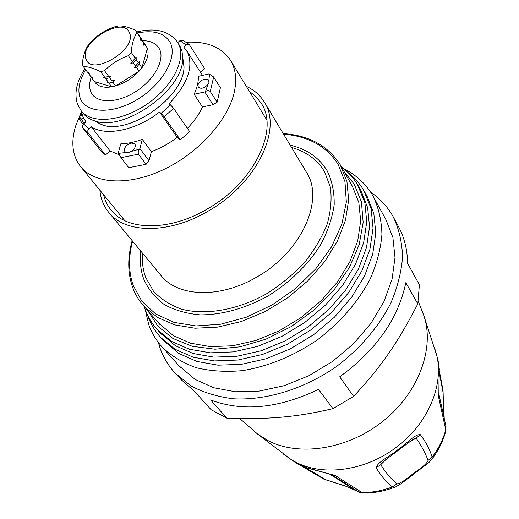 <?xml version="1.0" encoding="UTF-8"?>
<svg xmlns="http://www.w3.org/2000/svg" width="519" height="519" viewBox="0 0 519 519"><rect width="100%" height="100%" fill="white"/><g stroke="black" fill="none" stroke-linecap="round" stroke-linejoin="round"><path stroke-width="0.78" d="M93.926 120.648L102.146 124.904C129.958 135.368 185.393 95.567 183.998 66.14L182.688 57.641M102.58 125.034L103.009 125.15C130.801 134.531 184.329 96.106 183.966 67.029L182 51.264L180.391 46.853L177.628 42.357M82.936 113.038L83.358 113.577C86.128 117.009 89.982 119.467 94.919 120.959C124.547 132.105 184.167 89.3 182.682 57.953M87.925 72.426L90.76 76.578L92.693 77.675L91.74 77.895L95.146 82.566C98.448 86.602 103.962 88.029 111.682 86.848L108.951 83.111L112.889 82.197L114.407 80.276L111.922 80.867L109.665 77.759L105.714 78.68L103.742 77.565L108.692 76.416L104.533 70.694L100.569 71.635C93.446 68.171 87.692 66.471 83.306 66.536L82.281 64.161C83.118 55.87 85.2 49.396 88.528 44.744L91.325 41.514C97.741 34.916 105.402 30.063 114.316 26.956L118.189 25.976C122.737 25.645 128.589 27.124 135.738 30.4L136.912 32.691C133.811 37.362 131.904 43.914 131.19 52.335L135.212 58.154L136.166 57.148L136.153 59.516L133.331 62.864L130.84 63.454L135.212 58.154M94.484 81.593L111.682 86.848L115.614 85.946C124.482 83.248 132.319 78.324 139.111 71.181L136.465 67.373L139.274 64.038L141.908 67.853C147.39 60.373 149.225 53.846 147.415 48.261L145.288 44.796M83.306 66.536L87.497 72.18L89.437 73.276L88.477 73.503M103.742 77.565L111.183 75.819L109.665 77.759M114.407 80.276L111.922 80.867M107.978 81.788L105.714 78.68M106.979 82.002L108.951 83.111M140.707 37.77L143.581 42.26L143.906 45.4L144.833 44.433L147.415 48.261L141.908 67.853L139.111 71.181L115.614 85.946L112.889 82.197M138.339 62.682L133.986 67.963L139.287 61.677L138.339 62.682L136.153 59.516M136.166 57.148L130.84 63.454M91.74 77.895L91.182 76.825M111.183 75.819L108.692 76.416M143.919 43.077L141.771 39.898L140.837 40.858L140.513 37.712L135.855 30.569M141.771 39.898L140.415 37.498M135.524 66.023L133.331 62.864M139.287 61.677L139.274 64.038M133.986 67.963L136.465 67.373M143.471 42.039L144.833 44.433M104.734 77.344L100.569 71.635M132.384 61.502L128.342 55.695C119.136 58.939 111.202 63.934 104.533 70.694M128.342 55.695L131.19 52.335M140.85 38.529L136.912 32.691M129.341 32.541C138.093 48.78 91.578 77.214 86.037 59.114C78.486 42.785 122.782 15.499 129.341 32.541M98.811 123.665L99.2 123.295M83.085 124.339L79.297 119.253L83.708 118.468M84.266 123.25L80.996 119.065M81.477 111.15L82.677 116.074L85.869 121.868L83.52 123.892L88.905 128.803L91.266 126.759C105.545 136.607 136.121 130.405 159.502 112.091L161.039 113.337L170.621 105L169.071 103.768C187.547 84.208 193.71 67.029 187.547 52.244L183.668 46.898L185.971 44.9L179.957 40.651L177.751 42.552M80.302 114.446L75.69 125.909C70.61 142.53 72.388 156.264 81.029 167.124C95.34 184.323 129.912 185.958 164.62 169.103C199.328 152.339 228.574 119.37 234.413 91.5C236.962 79.031 235.587 68.521 230.287 59.97C221.464 47.073 206.815 41.17 186.334 42.253M213.646 76.974L210.273 91.532L217.13 102.185L220.406 87.666L213.646 76.974L209.027 73.925L198.459 76.312C198.492 81.905 197.045 87.893 194.112 94.276L202.488 106.966L213.075 104.708L204.791 91.934L194.112 94.276M217.13 102.185L213.075 104.708M187.372 128.329C194.054 121.465 199.095 114.342 202.488 106.966M146.099 164.315L138.476 154.182L121.011 157.672L128.751 167.702L146.099 164.315L148.992 160.754L151.36 151.639C160.442 148.324 169.064 143.549 177.232 137.301L180.301 139.832L189.656 131.651L173.664 108.4L170.621 105M105.474 154.967L88.159 132.896L82.781 127.953L100.258 150.186L105.474 154.967L110.073 150.964L119.188 154.811M200.548 72.323L204.687 68.729L189.474 44.842L187.839 44.134L185.971 44.9M210.273 91.532C208.975 90.351 207.379 90.338 205.479 91.506L204.791 91.934M173.664 108.4L164.088 116.736L180.301 139.832M164.088 116.736L161.039 113.337M177.232 137.301L159.502 112.091M110.073 150.964L91.266 126.759M121.011 157.672L118.274 152.91L120.83 143.808C127.59 143.607 134.752 142.135 142.329 139.39L139.877 148.544L148.992 160.754M151.36 151.639L142.329 139.39M138.476 154.182L138.138 151.645L139.877 148.544M88.159 132.896L87.711 130.84L88.905 128.803M100.258 150.186L82.612 127.706L82.339 125.909L83.52 123.892M189.195 44.576L183.142 40.313L179.957 40.651M208.988 82.463L208.664 80.205C204.609 78.051 201.041 79.608 197.953 84.869L198.252 87.134C200.944 89.197 204.155 88.353 207.879 84.597L208.988 82.463M131.145 143.03C125.851 145.093 123.756 147.941 124.845 151.58L126.24 152.469L128.576 152.534L131.138 151.477C134.804 148.934 136.049 146.429 134.882 143.951L131.145 143.03M158.762 323.188L173.398 335.657L190.441 343.169L210.474 346.64L232.648 345.764L255.945 340.445L279.216 330.856L301.299 317.427L321.066 300.812L337.525 281.875L349.916 261.576L357.708 240.939L360.673 220.964L358.83 202.533L352.446 186.418L341.204 166.43M160.079 332.75L175.377 345.699L193.113 353.51L213.925 357.137L236.943 356.261L261.102 350.786L285.229 340.873L308.111 326.97L328.579 309.752L345.622 290.108L358.434 269.037L366.492 247.608L369.547 226.842L367.64 207.665L361.055 190.862L358.921 187.022M163.219 340.295L178.834 353.478L196.889 361.445L218.051 365.175L241.426 364.332L265.949 358.817L290.419 348.8L313.619 334.716L334.359 317.258L351.61 297.316L364.572 275.92L372.713 254.141L375.782 233.018L373.829 213.484L367.141 196.351L365.058 192.588M343.773 168.701C355.586 174.605 364.909 182.993 371.727 193.866L373.07 196.15C378.578 207.574 381.53 220.283 381.939 234.27C380.777 248.776 376.885 263.633 370.261 278.839C358.46 301.513 340.101 322.779 317.349 339.893C293.3 356.183 268.31 366.433 242.386 370.644C225.771 372.123 210.351 371.13 196.117 367.679C182.87 362.904 171.646 356.131 162.453 347.36C156.316 340.672 151.743 333.075 148.732 324.576L145.164 309.376M178.964 365.778L195.157 379.434L213.731 387.751L235.392 391.761L259.247 391.105L284.204 385.682L309.052 375.646L332.549 361.425L353.51 343.727L370.903 323.434L383.924 301.597L392.033 279.306L395.004 257.612L392.889 237.481L385.98 219.732L373.719 197.33M158.314 342.417L160.17 348.411C163.479 357.688 168.519 365.973 175.292 373.252L190.992 385.922C203.493 392.572 217.688 396.86 233.576 398.8C266.37 400.564 304.147 388.991 336.325 366.622C359.784 348.969 378.643 326.938 390.71 303.362C397.47 287.539 401.414 272.034 402.536 256.866C402.05 242.211 398.942 228.853 393.22 216.799L391.32 213.562C385.928 204.992 379.026 197.843 370.611 192.114M180.833 379.35L194.644 391.514L211.129 409.718L226.894 418.178C269.114 419.495 295.778 417.308 332.939 408.667L353.601 396.38C381.666 366.2 397.632 342.923 417.795 303.92L419.391 284.782L407.597 263.328C407.37 249.431 404.236 237.014 398.203 226.057L393.882 218.038M226.894 418.178L210.571 399.948C242.561 411.976 278.554 408.466 318.543 389.425L332.939 408.667M353.601 396.38L339.692 376.807C376.113 350.312 398.157 318.932 405.826 282.673L417.795 303.92M413.611 474.21L413.234 473.536C405.06 480.406 399.572 483.844 396.769 483.844L392.383 486.906C386.149 481.846 380.719 475.456 376.093 467.729C378.001 461.326 390.839 455.903 397.567 449.908L399.422 448.507L399.766 449.59M291.127 459.562L296.012 462.903L307.702 468.151M363.397 492.979L361.983 492.492L335.222 475.514L306.515 467.613M322.837 478.589L325.99 479.79L303.485 466.529M342.851 481.93L346.361 482.514M325.99 479.79L345.699 486.141L358.052 491.551L361.983 492.492C372.104 492.622 382.237 490.76 392.383 486.906L394.252 487.36C394.485 487.607 396.827 486.335 401.291 483.539L414.746 473.36L414.292 472.751C422.661 467.191 427.234 463.091 428.013 460.444C425.308 452.828 421.331 445.425 416.082 438.224L409.738 441.76M335.222 475.514L330.973 474.366L357.273 491.13M385.889 459.6L380.706 464.7L383.528 461.365M396.769 483.844C390.826 478.641 385.474 472.264 380.706 464.7L376.093 467.729M430.387 461.034L431.951 459.088L432.158 457.116C429.68 449.253 425.723 441.766 420.286 434.65L416.082 438.224L412.105 439.969M439.548 374.089L443.018 392.247L444.193 417.86L443.641 412.839M428.013 460.444L432.158 457.116C438.633 448.513 443.168 439.405 445.75 429.771L438.795 398.034L439.003 394.654L445.99 426.391L445.866 430.731L445.795 425.47M414.746 473.36L428.662 462.773L431.951 459.081C438.607 450.336 443.245 440.891 445.866 430.731L445.704 431.354M442.882 389.581L443.018 392.247M420.286 434.65C414.623 434.066 406.364 444.056 399.422 448.507M436.46 354.445L438.062 360.329L439.321 369.411M438.795 398.034L439.191 368.432M103.612 194.735C105.026 200.736 107.667 206.03 111.54 210.623C127.856 231.124 170.543 231.26 208.236 208.424C254.518 181.89 279.345 129.173 261.167 103.197L255.977 96.664L249.373 91.363M99.882 190.175C100.705 198.939 103.8 206.504 109.152 212.855C126.059 233.991 170.174 234.134 209.176 210.519C257.093 183.058 282.777 128.524 264.054 101.646C259.844 94.945 253.927 89.839 246.304 86.323M160.501 274.921L161.325 275.913C178.393 297.166 220.653 298.646 257.132 276.841C301.987 251.572 324.9 199.075 306.21 171.893L264.547 102.47M93.92 120.642L103.009 125.15M83.358 113.577L81.243 110.852C91.597 124.255 121.615 121.693 146.968 104.17C172.425 86.809 186.464 59.075 178.517 43.946L177.316 41.877C168.701 30.777 155.187 27.468 136.789 31.957M85.693 69.754C79.284 80.354 77.415 89.696 80.088 97.786C85.427 113.414 112.383 114.757 137.418 99.427C162.551 84.331 177.822 57.2 170.277 42.733C164.659 33.015 153.728 29.771 137.49 32.995M91.273 77.026C89.326 82.45 89.112 87.224 90.624 91.357C94.873 103.229 115.458 104.06 134.421 92.427C153.462 80.97 165.191 60.412 159.593 49.253C156.667 43.602 151.029 40.748 142.68 40.69M81.749 112.772L80.523 118.903M291.535 147.441C306.255 151.567 317.245 159.631 324.498 171.633L330.324 186.97C331.939 198.505 330.921 210.805 327.262 223.884C322.085 237.105 314.508 249.957 304.536 262.452C293.378 274.389 280.734 284.834 266.604 293.78C237.579 310.083 205.868 315.552 181.644 309.188C170.219 305.101 160.819 299.087 153.436 291.146L145.631 277.269C142.926 269.776 141.862 261.719 142.44 253.09M205.479 91.506L207.879 84.597M208.839 80.516L209.572 74.074M131.138 151.477L139.377 149.148M118.475 153.371L126.24 152.469M140.759 251.06C139.637 261.07 140.617 270.386 143.705 279.014C148.187 289.096 154.993 297.575 164.134 304.452C174.488 310.193 186.535 313.671 200.276 314.884C222.314 314.832 244.819 308.571 267.804 296.109C289.712 282.647 308.273 264.508 320.774 244.475C327.924 230.949 332.394 217.656 334.191 204.603C334.405 192.03 332.05 180.735 327.113 170.706C319.068 157.555 306.755 149.044 290.173 145.177M132.592 241.186C128.355 257.035 128.537 271.729 133.124 285.262L141.875 301.299L155.668 313.956L173.995 322.383L196.033 325.938L220.659 324.213L246.493 317.141L271.988 305.042L295.583 288.59L315.824 268.784L331.531 246.869L341.852 224.189L346.342 202.079L344.979 181.754L338.064 164.238C326.438 146.202 308.273 136.179 283.575 134.174M132.546 286.968C135.096 294.215 138.943 300.696 144.081 306.424L157.549 317.466L174.747 324.894L195.027 328.222L217.539 327.132L241.238 321.559L264.962 311.666L287.513 297.906L307.748 280.954L324.635 261.68L337.395 241.088L345.485 220.205L348.658 200.042L346.939 181.501L340.062 164.445M147.87 310.751L157.997 326.367L172.976 338.485L192.257 346.303L214.976 349.203L239.986 346.841L265.916 339.192L291.243 326.6L314.475 309.759L334.23 289.66L349.378 267.532L359.154 244.683L363.164 222.411L361.412 201.91L354.224 184.167L344.181 171.731M161.377 334.217L157.614 329.967L171.633 341.444L189.409 349.235L210.286 352.829L233.388 351.901L257.645 346.361L281.882 336.377L304.88 322.39L325.465 305.094L342.611 285.366L355.509 264.223L363.637 242.73L366.745 221.918L364.87 202.708L357.455 184.479M147.772 315.876C150.666 323.966 155.019 331.206 160.832 337.603L175.13 349.287L193.23 357.234L214.451 360.932L237.91 360.037L262.536 354.464L287.117 344.369L310.433 330.201L331.284 312.659L348.645 292.638L361.698 271.171L369.911 249.321L373.031 228.152L371.111 208.593L363.423 189.746M252.344 429.641L257.995 434.39L268.537 440.891C299.988 456.947 348.755 449.11 383.891 420.461C419.118 391.91 434.909 347.496 423.764 315.422L422.207 311.309M434.851 348.8L436.79 355.658C443.842 384.916 428.285 422.726 397.814 446.093C366.764 470.772 323.597 476.87 295.635 462.105L291.607 459.892L257.995 434.39L239.72 418.528M291.607 459.892L283.484 454.151M349.209 485.979L348.762 486.199M346.556 486.498L345.699 486.141M413.234 473.536L414.292 472.751M397.567 449.908L398.105 450.842M443.713 413.5L443.057 390.606L439.45 371.403M436.771 355.567L438.062 360.329L439.269 368.788L438.905 394.155M102.146 124.904L94.919 120.959M77.571 104.371L81.243 110.852M84.941 68.742C76.721 81.178 74.172 92.791 77.286 103.56M81.321 110.956L79.355 118.883M124.82 220.666L81.029 167.124M266.785 120.012L230.747 60.729M202.52 75.391L186.665 50.661M340.594 165.347L340.055 164.439C327.878 145.657 308.928 135.375 283.212 133.578M132.144 240.647C127.538 257.126 127.609 272.449 132.364 286.618M132.416 286.76C134.992 294.078 138.884 300.631 144.081 306.424L159.988 324.589M358.292 185.899L357.442 184.453C353.238 177.582 347.912 171.724 341.45 166.871M144.204 306.56L144.911 308.682M144.989 308.896C147.792 316.739 151.996 323.759 157.614 329.967M364.422 191.446L363.41 189.72C359.297 183.025 354.14 177.271 347.931 172.444M147.305 314.527L147.701 315.669M164.555 341.794L160.832 337.603M180.372 367.348L162.453 347.36M182.357 381.017L175.292 373.252M423.764 315.422L418.243 301.228M436.79 355.658L423.751 315.39M291.522 459.84L296.012 462.909L306.943 467.879L331.881 474.749L358.052 491.551C358.473 492.057 360.076 492.525 362.872 492.966C373.472 493.212 383.937 491.344 394.252 487.36M329.396 473.892L354.341 489.754L345.933 486.271L324.051 479.258L298.36 464.168M383.56 461.339L381.51 463.376L384.884 460.34L413.312 439.139L414.597 438.607L412.06 440.002M261.647 103.995L261.167 103.197M161.325 275.913L109.152 212.855"/></g></svg>
